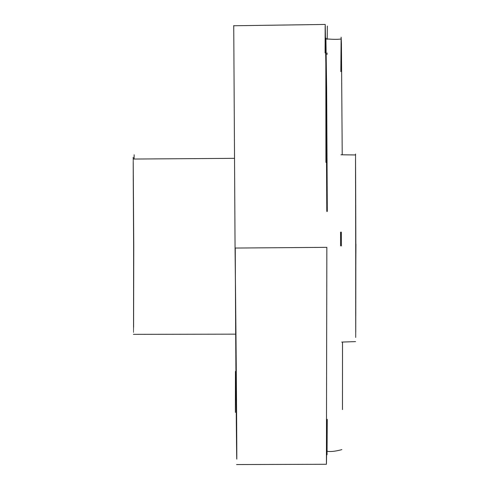 <?xml version="1.0" encoding="UTF-8"?>
<svg xmlns="http://www.w3.org/2000/svg" width="489" height="489" viewBox="0 0 489 489"><rect width="100%" height="100%" fill="white"/><g stroke="black" fill="none" stroke-linecap="round" stroke-linejoin="round"><path stroke-width="0.73" d="M342.471 409.611L342.52 342.08M342.227 154.793L341.42 43.649L341.133 37.213L340.833 71.651M341.346 232.104L341.432 245.949M355.705 246.914C355.424 122.916 355.472 123.039 355.851 247.287C355.723 368.083 355.674 367.96 355.705 246.914M355.527 154.023L355.503 154.958M355.729 229.28L355.851 247.287M327.043 454.752L327.251 419.336M327.306 211.431L326.64 87.861L325.912 38.105M325.821 39.254L325.918 162.379M326.793 211.431L326.047 76.846L325.24 24.976M325.173 25.996L325.093 52.916M327.049 424.403L326.469 463.095M326.42 463.902L326.848 247.342L235.252 248.045C235.704 361.933 236.621 462.417 236.768 459.092C236.957 462.233 236.383 361.567 235.062 247.868L236.279 371.487M133.619 245.93C132.977 127.886 133.026 127.818 133.754 245.716C133.54 361.175 133.491 361.249 133.619 245.93L133.638 236.529M133.265 159.047L133.173 157.348M233.736 25.562L235.062 247.868M133.754 245.716L133.589 327.104M355.68 211.499L355.76 282.226M355.76 260.796L355.668 211.492M340.564 245.875L340.57 232.098M355.582 154.958L340.974 154.775M341.725 342.08L355.576 341.603M327.324 451.274C330.35 451.873 334.959 451.39 341.163 449.825L341.823 449.544M327.196 39.309L327.343 26.058M327.062 54.462L327.074 52.995M234.255 158.338L133.167 159.047M235.441 371.402L235.38 412.429M233.742 25.752L325.228 24.45M133.387 334.348L235.515 334.158M355.803 267.783L355.931 244.097M236.572 464.55L326.438 464.275M325.741 38.82C332.141 39.42 337.123 39.499 340.686 39.059M133.693 241.156L133.686 243.473M134.108 159.041L134.151 154.787"/></g></svg>
